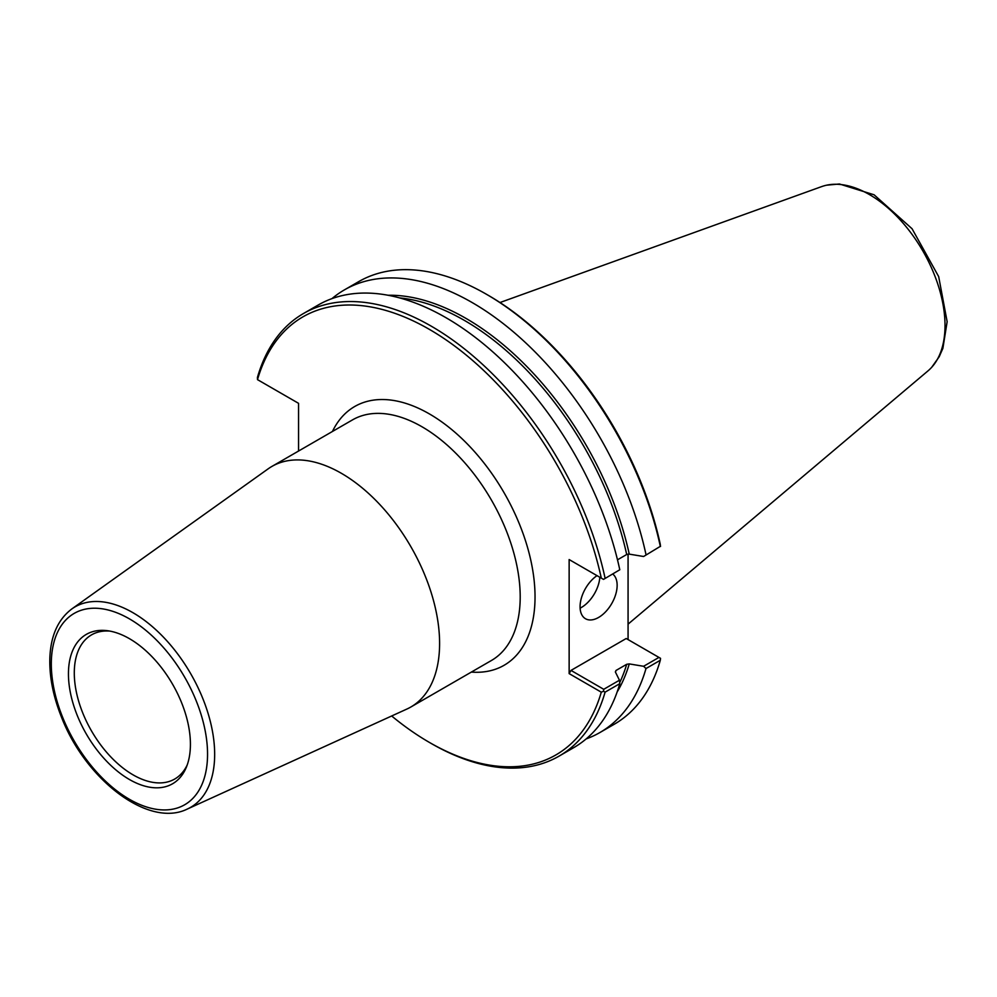 <?xml version="1.0" encoding="UTF-8"?>
<svg xmlns="http://www.w3.org/2000/svg" width="997" height="997" viewBox="0 0 997 997"><rect width="100%" height="100%" fill="white"/><g stroke="black" fill="none" stroke-linecap="round" stroke-linejoin="round"><path stroke-width="1.5" d="M187.386 809.016L406.851 709.066A138.919 80.209 -120 0 0 410.826 707.023A138.919 80.209 -120 0 0 439.602 643.426A138.919 80.209 -120 0 0 378.96 503.635A138.919 80.209 -120 0 0 271.919 466.422A138.919 80.209 -120 0 0 268.156 468.839L71.859 608.918C58.1 619.324 50.76 635.625 49.85 657.808C49.264 676.39 53.103 696.08 61.378 716.868C85.43 779.642 148.59 828.382 187.386 809.016A115.702 66.799 -120 0 0 214.667 754.343A115.702 66.799 -120 0 0 132.85 612.644A115.702 66.799 -120 0 0 71.859 608.918M603.509 579.394L619.785 569.761L603.509 579.394L601.291 578.11A252.926 146.023 -120 0 0 429.395 329.384A252.926 146.023 -120 0 0 257.5 379.633L298.552 403.324L298.552 451.043M391.671 715.983A252.926 146.023 -120 0 0 429.395 742.416A252.926 146.023 -120 0 0 601.291 692.18L603.509 691.245L605.092 692.155L619.785 683.668L619.449 680.228L603.733 689.301L570.994 670.408L569.137 673.611L601.291 692.18M569.137 673.611L569.137 559.554L601.291 578.11M190.415 744.298A86.241 49.788 -120 0 0 107.676 630.74A86.241 49.788 -120 0 0 68.444 673.872A86.241 49.788 -120 0 0 118.369 771.952A86.241 49.788 -120 0 0 186.402 767.104A86.241 49.788 -120 0 0 190.415 744.298M109.944 631.101A83.212 48.043 -120 0 0 91.525 634.877A83.212 48.043 -120 0 0 74.289 672.975A83.212 48.043 -120 0 0 110.617 756.723A83.212 48.043 -120 0 0 174.749 779.018A83.212 48.043 -120 0 0 187.212 764.948M257.5 379.633L257.413 377.514A255.544 147.544 -120 0 1 303.474 313.519A255.544 147.544 -120 0 1 605.092 578.248M617.492 559.816L626.702 554.506L629.269 554.133L643.601 556.5L660.313 546.356L643.601 556.5M645.994 554.619A255.544 147.544 -120 0 0 344.376 289.903A255.544 147.544 -120 0 0 331.951 298.639M586.149 738.927A255.544 147.544 -120 0 0 599.932 732.521L614.252 724.258A255.544 147.544 -120 0 0 660.313 660.263L660.537 658.332L658.955 657.422L643.601 666.283L629.269 663.915L626.702 664.289L615.996 670.47L615.361 671.953L619.449 680.228M599.932 732.521A255.544 147.544 -120 0 0 645.994 668.538L660.313 660.263M660.537 546.481L660.226 544.088A252.926 146.023 -120 0 0 488.331 295.361L486.474 294.289A255.544 147.544 -120 0 0 358.708 281.628L344.376 289.903M628.073 554.095L628.073 639.588M429.395 742.416L431.24 743.488A255.544 147.544 -120 0 0 559.018 756.15A255.544 147.544 -120 0 0 605.092 692.155M570.994 560.613L569.137 559.554M660.313 546.356A255.544 147.544 -120 0 0 486.474 294.289M619.785 569.761A255.544 147.544 -120 0 0 318.168 305.032L303.474 313.519M603.509 691.245L603.733 689.301M615.473 672.19A239.168 138.084 -120 0 0 615.996 670.47L615.361 671.953M570.994 670.408L626.216 638.516L658.955 657.422M643.601 666.283L645.994 668.538M580.117 608.158A26.209 15.129 120 0 0 599.833 577.275M612.943 574.197A26.209 15.129 -60 0 1 617.143 585.339A26.209 15.129 -60 0 1 605.702 611.709A26.209 15.129 -60 0 1 585.501 618.738A26.209 15.129 -60 0 1 580.067 606.737A26.209 15.129 -60 0 1 597.004 575.643M559.018 756.15L573.711 747.663A255.544 147.544 -120 0 0 619.785 683.668M628.073 624.147L928.107 370.784A106.916 61.727 -120 0 0 930.139 368.915A106.916 61.727 -120 0 0 945.019 325.508A106.916 61.727 -120 0 0 869.409 194.565A106.916 61.727 -120 0 0 824.382 185.741A106.916 61.727 -120 0 0 821.752 186.576M471.357 672.078A149.4 86.253 -120 0 0 504.096 492.78A149.4 86.253 -120 0 0 332.45 431.464M271.919 466.422L352.527 419.874A138.919 80.209 60 0 1 491.434 500.083A138.919 80.209 60 0 1 491.434 660.488L410.826 707.023M207.55 754.181A110.48 63.783 -120 0 0 129.436 618.875A110.48 63.783 -120 0 0 51.308 663.977A110.48 63.783 -120 0 0 129.436 799.295A110.48 63.783 -120 0 0 207.55 754.181M629.269 554.133A240.476 138.845 -120 0 0 387.995 295.262M617.093 692.08A240.476 138.845 -120 0 0 629.269 663.915M619.685 682.683A239.168 138.084 -120 0 0 626.702 664.289M626.702 554.506A239.168 138.084 -120 0 0 399.523 297.891M931.697 367.307L939.174 356.776L942.888 348.352L947.15 321.707L938.676 276.605L912.056 228.737L874.082 194.789L839.412 183.984L826.563 185.193M821.74 186.564L499.995 302.527"/></g></svg>
